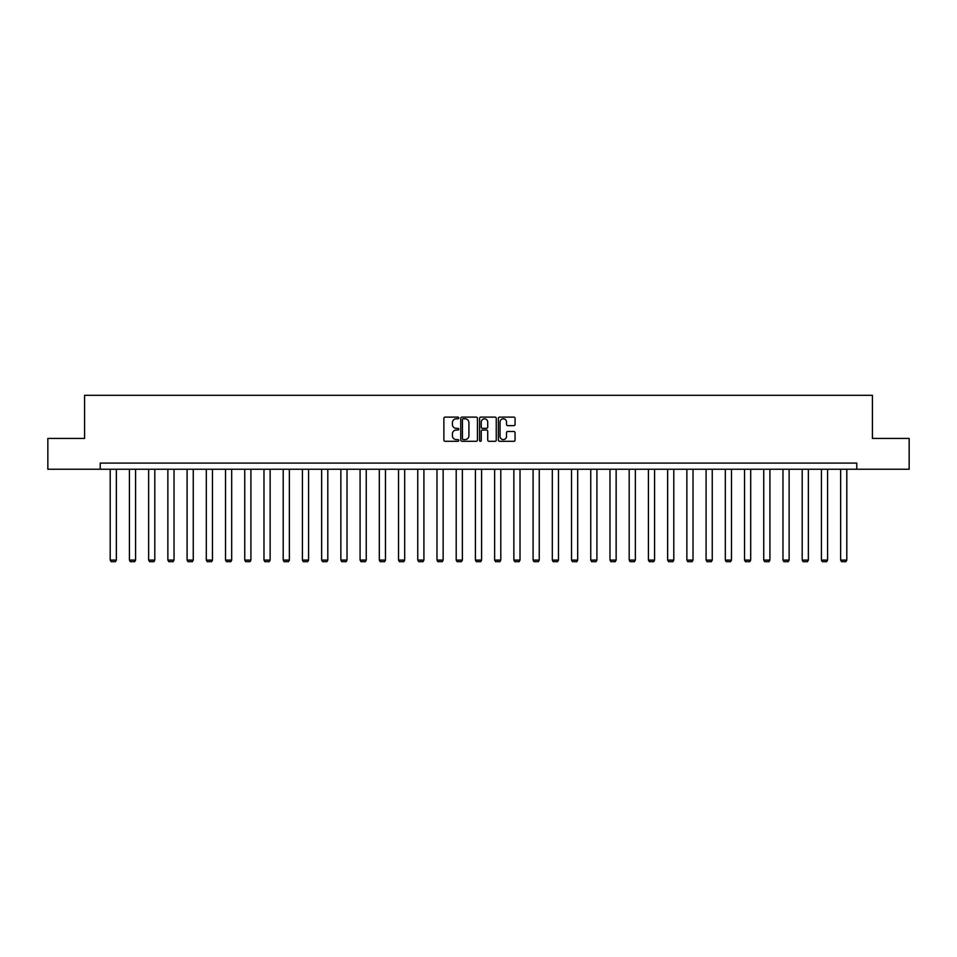 <?xml version="1.0" encoding="UTF-8"?>
<svg xmlns="http://www.w3.org/2000/svg" width="957" height="957" viewBox="0 0 957 957"><rect width="100%" height="100%" fill="white"/><g stroke="black" fill="none" stroke-linecap="round" stroke-linejoin="round"><path stroke-width="1.44" d="M458.786 417.958A0.849 0.849 0 0 0 457.936 417.108L445.089 417.108A1.208 1.208 0 0 0 443.881 418.317L443.881 440.088A1.208 1.208 0 0 0 445.089 441.297L457.936 441.297A0.849 0.849 0 0 0 458.786 440.447A0.849 0.849 0 0 0 457.936 439.598L456.274 439.598A3.876 3.876 0 0 1 452.41 435.734L452.41 433.916A3.876 3.876 0 0 1 456.274 430.052L457.936 430.052A0.849 0.849 0 0 0 458.786 429.203A0.849 0.849 0 0 0 457.936 428.353L456.274 428.353A3.876 3.876 0 0 1 452.41 424.477L452.41 422.671A3.876 3.876 0 0 1 456.274 418.795L457.936 418.795A0.849 0.849 0 0 0 458.786 417.958M513.849 425.638A1.208 1.208 0 0 0 515.057 424.418L515.057 418.317A1.208 1.208 0 0 0 513.849 417.108L499.578 417.108A1.208 1.208 0 0 0 498.37 418.317L498.37 440.088A1.208 1.208 0 0 0 499.578 441.297L513.849 441.297A1.208 1.208 0 0 0 515.057 440.088L515.057 432.708A1.208 1.208 0 0 0 513.849 431.499L507.736 431.499A1.208 1.208 0 0 0 506.528 432.708L506.528 436.368A3.23 3.23 0 0 1 503.298 439.598A3.23 3.23 0 0 1 500.056 436.368L500.056 422.037A3.23 3.23 0 0 1 503.298 418.795A3.23 3.23 0 0 1 506.528 422.037L506.528 424.418A1.208 1.208 0 0 0 507.736 425.638L513.849 425.638M100.222 469.241L47.85 469.241L47.85 438.438L84.575 438.438L84.575 395.313L872.425 395.313L872.425 438.438L909.15 438.438L909.15 469.241L856.778 469.241L856.778 463.08L100.222 463.08L100.222 469.241L856.778 469.241M477.447 418.317A1.208 1.208 0 0 0 476.227 417.108L461.956 417.108A1.208 1.208 0 0 0 460.748 418.317L460.748 440.088A1.208 1.208 0 0 0 461.956 441.297L476.227 441.297A1.208 1.208 0 0 0 477.447 440.088L477.447 418.317M480.773 417.108L495.044 417.108A1.208 1.208 0 0 1 496.252 418.317L496.252 440.088A1.208 1.208 0 0 1 495.044 441.297L488.931 441.297A1.208 1.208 0 0 1 487.723 440.088L487.723 431.26A1.208 1.208 0 0 0 486.515 430.052L482.46 430.052A1.208 1.208 0 0 0 481.251 431.26L481.251 440.447A0.849 0.849 0 0 1 480.402 441.297A0.849 0.849 0 0 1 479.553 440.447L479.553 418.317A1.208 1.208 0 0 1 480.773 417.108M463.296 418.795A0.849 0.849 0 0 0 462.446 419.645L462.446 438.761A0.849 0.849 0 0 0 463.296 439.598L465.042 439.598A3.876 3.876 0 0 0 468.918 435.734L468.918 422.671A3.876 3.876 0 0 0 465.042 418.795L463.296 418.795M487.723 422.097A3.23 3.23 0 0 0 484.481 418.855A3.23 3.23 0 0 0 481.251 422.097L481.251 427.145A1.208 1.208 0 0 0 482.46 428.353L486.515 428.353A1.208 1.208 0 0 0 487.723 427.145L487.723 422.097M116.359 469.241L116.359 560.084L110.199 560.084L110.199 469.241M116.359 560.084L115.438 561.687L111.12 561.687L110.199 560.084M135.583 469.241L135.583 560.084L129.422 560.084L129.422 469.241M135.583 560.084L134.662 561.687L130.343 561.687L129.422 560.084M154.807 469.241L154.807 560.084L148.646 560.084L148.646 469.241M154.807 560.084L153.886 561.687L149.567 561.687L148.646 560.084M174.03 469.241L174.03 560.084L167.87 560.084L167.87 469.241M174.03 560.084L173.097 561.687L168.791 561.687L167.87 560.084M193.254 469.241L193.254 560.084L187.082 560.084L187.082 469.241M193.254 560.084L192.321 561.687L188.015 561.687L187.082 560.084M212.466 469.241L212.466 560.084L206.305 560.084L206.305 469.241M212.466 560.084L211.545 561.687L207.238 561.687L206.305 560.084M231.69 469.241L231.69 560.084L225.529 560.084L225.529 469.241M231.69 560.084L230.769 561.687L226.45 561.687L225.529 560.084M250.913 469.241L250.913 560.084L244.753 560.084L244.753 469.241M250.913 560.084L249.992 561.687L245.674 561.687L244.753 560.084M270.137 469.241L270.137 560.084L263.976 560.084L263.976 469.241M270.137 560.084L269.216 561.687L264.898 561.687L263.976 560.084M289.361 469.241L289.361 560.084L283.2 560.084L283.2 469.241M289.361 560.084L288.44 561.687L284.121 561.687L283.2 560.084M308.585 469.241L308.585 560.084L302.424 560.084L302.424 469.241M308.585 560.084L307.652 561.687L303.345 561.687L302.424 560.084M327.808 469.241L327.808 560.084L321.648 560.084L321.648 469.241M327.808 560.084L326.875 561.687L322.569 561.687L321.648 560.084M347.02 469.241L347.02 560.084L340.859 560.084L340.859 469.241M347.02 560.084L346.099 561.687L341.793 561.687L340.859 560.084M366.244 469.241L366.244 560.084L360.083 560.084L360.083 469.241M366.244 560.084L365.323 561.687L361.016 561.687L360.083 560.084M385.468 469.241L385.468 560.084L379.307 560.084L379.307 469.241M385.468 560.084L384.547 561.687L380.228 561.687L379.307 560.084M404.691 469.241L404.691 560.084L398.531 560.084L398.531 469.241M404.691 560.084L403.77 561.687L399.452 561.687L398.531 560.084M423.915 469.241L423.915 560.084L417.754 560.084L417.754 469.241M423.915 560.084L422.994 561.687L418.676 561.687L417.754 560.084M443.139 469.241L443.139 560.084L436.978 560.084L436.978 469.241M443.139 560.084L442.218 561.687L437.899 561.687L436.978 560.084M462.363 469.241L462.363 560.084L456.202 560.084L456.202 469.241M462.363 560.084L461.43 561.687L457.123 561.687L456.202 560.084M481.586 469.241L481.586 560.084L475.414 560.084L475.414 469.241M481.586 560.084L480.653 561.687L476.347 561.687L475.414 560.084M500.798 469.241L500.798 560.084L494.637 560.084L494.637 469.241M500.798 560.084L499.877 561.687L495.57 561.687L494.637 560.084M520.022 469.241L520.022 560.084L513.861 560.084L513.861 469.241M520.022 560.084L519.101 561.687L514.782 561.687L513.861 560.084M539.246 469.241L539.246 560.084L533.085 560.084L533.085 469.241M539.246 560.084L538.324 561.687L534.006 561.687L533.085 560.084M558.469 469.241L558.469 560.084L552.309 560.084L552.309 469.241M558.469 560.084L557.548 561.687L553.23 561.687L552.309 560.084M577.693 469.241L577.693 560.084L571.532 560.084L571.532 469.241M577.693 560.084L576.772 561.687L572.453 561.687L571.532 560.084M596.917 469.241L596.917 560.084L590.756 560.084L590.756 469.241M596.917 560.084L595.984 561.687L591.677 561.687L590.756 560.084M616.141 469.241L616.141 560.084L609.98 560.084L609.98 469.241M616.141 560.084L615.207 561.687L610.901 561.687L609.98 560.084M635.352 469.241L635.352 560.084L629.192 560.084L629.192 469.241M635.352 560.084L634.431 561.687L630.125 561.687L629.192 560.084M654.576 469.241L654.576 560.084L648.415 560.084L648.415 469.241M654.576 560.084L653.655 561.687L649.348 561.687L648.415 560.084M673.8 469.241L673.8 560.084L667.639 560.084L667.639 469.241M673.8 560.084L672.879 561.687L668.56 561.687L667.639 560.084M693.024 469.241L693.024 560.084L686.863 560.084L686.863 469.241M693.024 560.084L692.102 561.687L687.784 561.687L686.863 560.084M712.247 469.241L712.247 560.084L706.087 560.084L706.087 469.241M712.247 560.084L711.326 561.687L707.008 561.687L706.087 560.084M731.471 469.241L731.471 560.084L725.31 560.084L725.31 469.241M731.471 560.084L730.55 561.687L726.231 561.687L725.31 560.084M750.695 469.241L750.695 560.084L744.534 560.084L744.534 469.241M750.695 560.084L749.762 561.687L745.455 561.687L744.534 560.084M769.918 469.241L769.918 560.084L763.746 560.084L763.746 469.241M769.918 560.084L768.985 561.687L764.679 561.687L763.746 560.084M789.13 469.241L789.13 560.084L782.97 560.084L782.97 469.241M789.13 560.084L788.209 561.687L783.903 561.687L782.97 560.084M808.354 469.241L808.354 560.084L802.193 560.084L802.193 469.241M808.354 560.084L807.433 561.687L803.114 561.687L802.193 560.084M827.578 469.241L827.578 560.084L821.417 560.084L821.417 469.241M827.578 560.084L826.657 561.687L822.338 561.687L821.417 560.084M846.801 469.241L846.801 560.084L840.641 560.084L840.641 469.241M846.801 560.084L845.88 561.687L841.562 561.687L840.641 560.084"/></g></svg>
